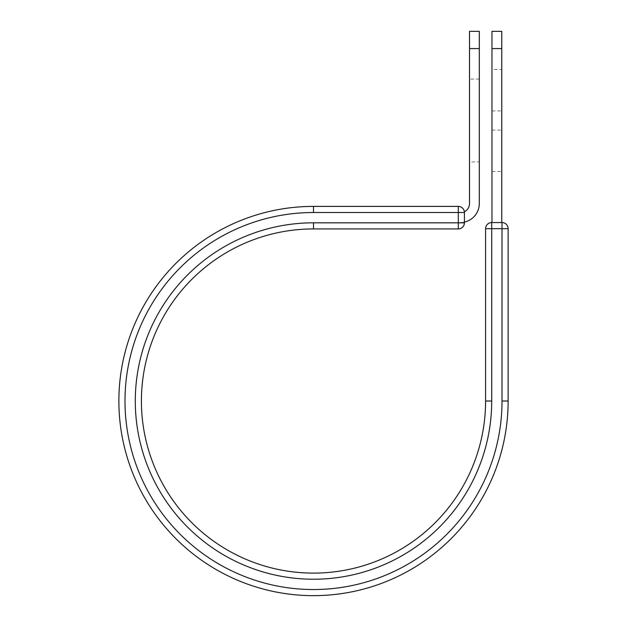 <?xml version="1.0" encoding="UTF-8"?>
<svg xmlns="http://www.w3.org/2000/svg" width="627" height="627" viewBox="0 0 627 627"><rect width="100%" height="100%" fill="white"/><g stroke="black" fill="none" stroke-linecap="round" stroke-linejoin="round"><path stroke-width="0.47" stroke-dasharray="3.13 2.35" d="M501.757 69.503L501.757 171.508L501.757 69.503L491.96 69.503L491.96 171.508L491.96 69.503M479.31 161.915L479.31 79.088L479.31 161.915L469.521 161.915L469.521 79.088L469.521 161.915M479.31 79.088L469.521 79.088M479.31 31.35L479.31 203.469A19.092 19.092 0 0 1 464.419 222.091L464.419 212.514A6.121 6.121 0 0 0 464.372 211.785A9.303 9.303 0 0 0 469.521 203.469L469.521 31.35M479.31 48.577L469.521 48.577M464.419 222.091L464.419 222.561L460.218 222.561L464.419 222.561L464.419 222.091A19.092 19.092 0 0 1 460.218 222.561A19.092 19.092 0 0 0 464.419 222.091L464.419 212.514A6.121 6.121 0 0 0 464.372 211.785M464.419 222.82L464.419 212.514L458.298 212.514L458.298 228.933A6.121 6.121 0 0 0 464.419 222.82L313.5 222.82L313.5 228.933L458.298 228.933M313.5 206.393L458.298 206.393L458.298 212.514L313.5 212.514L313.5 206.393A194.629 194.629 0 0 0 118.871 401.021A194.629 194.629 0 0 0 313.5 595.65A194.629 194.629 0 0 0 508.129 401.021L508.129 228.683L502.008 228.683L502.008 222.561L491.709 222.561A6.121 6.121 0 0 0 485.588 228.683L502.008 228.683L502.008 401.021L508.129 401.021M313.5 222.82A178.209 178.209 0 0 0 135.291 401.021A178.209 178.209 0 0 0 313.5 579.23A178.209 178.209 0 0 0 491.709 401.021L485.588 401.021A172.088 172.088 0 0 1 313.5 573.109A172.088 172.088 0 0 1 141.412 401.021A172.088 172.088 0 0 1 313.5 228.933A172.088 172.088 0 0 0 141.412 401.021A172.088 172.088 0 0 0 313.5 573.109A172.088 172.088 0 0 0 485.588 401.021L485.588 228.683M491.96 222.561L501.757 222.561L491.96 222.561L491.96 48.577L501.757 48.577L501.757 31.35M491.96 31.35L491.96 48.577M501.757 222.561L501.757 48.577M491.96 110.916L501.757 110.916L491.96 110.916M502.008 401.021A188.508 188.508 0 0 1 313.5 589.529A188.508 188.508 0 0 1 124.992 401.021A188.508 188.508 0 0 1 313.5 212.514M491.709 401.021L491.709 222.561M491.96 130.095L501.757 130.095L491.96 130.095M491.96 171.508L501.757 171.508"/><path stroke-width="0.94" d="M479.31 48.577L469.521 48.577L469.521 31.35L479.31 31.35L479.31 203.469A19.092 19.092 0 0 1 464.419 222.091M469.521 48.577L469.521 203.469A9.303 9.303 0 0 1 464.372 211.785A6.121 6.121 0 0 1 464.419 212.514L464.419 222.82A6.121 6.121 0 0 1 458.298 228.933L458.298 206.393L313.5 206.393L313.5 212.514L464.419 212.514A6.121 6.121 0 0 0 458.298 206.393A6.121 6.121 0 0 1 464.372 211.785M313.5 228.933L458.298 228.933A6.121 6.121 0 0 0 464.419 222.82L313.5 222.82L313.5 228.933A172.088 172.088 0 0 0 141.412 401.021A172.088 172.088 0 0 0 313.5 573.109A172.088 172.088 0 0 0 485.588 401.021L485.588 228.683A6.121 6.121 0 0 1 491.709 222.561L502.008 222.561L502.008 228.683L485.588 228.683A6.121 6.121 0 0 1 491.709 222.561L491.709 401.021L485.588 401.021M502.008 401.021L508.129 401.021A194.629 194.629 0 0 1 313.5 595.65A194.629 194.629 0 0 1 118.871 401.021A194.629 194.629 0 0 1 313.5 206.393A194.629 194.629 0 0 0 118.871 401.021A194.629 194.629 0 0 0 313.5 595.65A194.629 194.629 0 0 0 508.129 401.021L508.129 228.683A6.121 6.121 0 0 0 502.008 222.561A6.121 6.121 0 0 1 508.129 228.683L502.008 228.683L502.008 401.021A188.508 188.508 0 0 1 313.5 589.529A188.508 188.508 0 0 1 124.992 401.021A188.508 188.508 0 0 1 313.5 212.514M501.757 48.577L491.96 48.577L491.96 31.35L501.757 31.35L501.757 222.561M491.96 222.561L491.96 48.577M491.709 401.021A178.209 178.209 0 0 1 313.5 579.23A178.209 178.209 0 0 1 135.291 401.021A178.209 178.209 0 0 1 313.5 222.82M464.419 212.514A6.121 6.121 0 0 0 458.298 206.393M508.129 228.683A6.121 6.121 0 0 0 502.008 222.561"/></g></svg>
